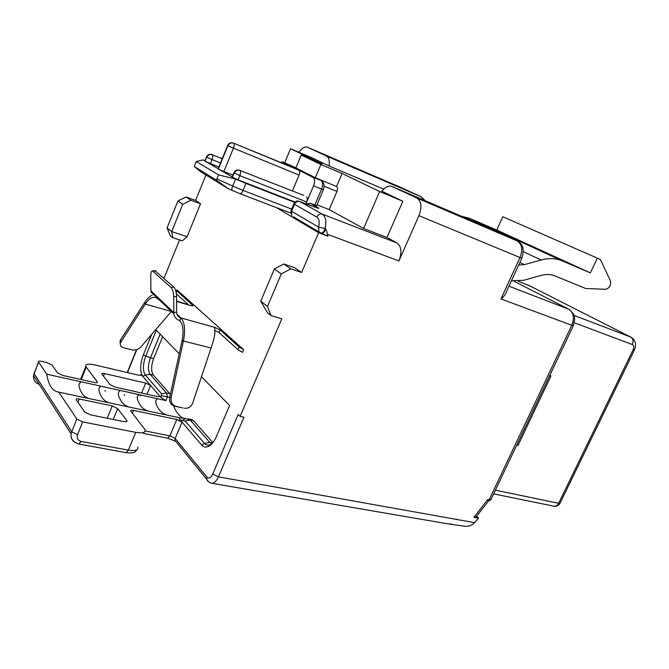 <?xml version="1.0" encoding="UTF-8"?>
<svg xmlns="http://www.w3.org/2000/svg" width="669" height="669" viewBox="0 0 669 669"><rect width="100%" height="100%" fill="white"/><g stroke="black" fill="none" stroke-linecap="round" stroke-linejoin="round"><path stroke-width="1" d="M179.56 239.92L163.989 278.245M177.946 200.943L186.057 196.97L190.908 200.299L200.524 203.769L187.103 236.734L182.294 240.823L172.669 237.637L170.344 235.797L167.058 227.937L171.707 231.566L182.729 204.321L177.946 200.943L167.058 227.937M205.935 175.019L195.607 200.432L186.057 196.97M155.752 329.65L179.217 353.776M201.494 376.68L229.576 405.548L216.472 436.389C214.038 441.891 211.145 445.328 207.791 446.691C205.425 447.511 203.393 446.959 201.703 445.044L180.237 420.015C178.824 418.643 179.083 417.991 181.006 418.058L58.797 392.134C52.542 391.248 48.519 385.269 46.738 374.18L38.593 362.046L34.069 373.595L71.717 431.773L76.843 419.011L58.797 392.134M76.843 419.011L82.672 421.922L135.707 432.341C142.731 433.495 145.825 432.575 144.989 429.59L130.79 411.092C130.572 410.256 131.475 410.03 133.491 410.398L176.767 419.505L182.018 422.089L175.169 438.446L206.972 477.181C208.912 478.937 210.835 477.883 212.759 474.037L238.214 414.429L240.104 416.369L281.816 318.812L270.937 315.559L267.533 312.858L260.743 301.159L267.5 306.435L281.298 273.922L274.34 269.013L260.743 301.159M301.627 272.475L294.502 267.633L283.773 263.996L290.823 268.829L301.627 272.475L318.62 232.728L276.489 207.633M200.524 203.769L195.607 200.432M140.933 375.51L141.301 374.623L142.815 376.396C139.779 371.504 139.963 364.321 143.35 354.854L151.721 334.341M176.574 300.916L190.64 305.549C192.396 306.026 193.157 306.001 192.915 305.474L176.85 290.982L176.482 290.572L177.042 289.953L243.608 349.653L242.462 352.354L237.972 349.67L219.098 332.56L214.732 330.319M153.36 375.05L150.115 374.28L166.497 392.979L169.817 393.732L153.36 375.05C150.968 371.303 151.077 365.809 153.678 358.542L162.626 336.716M169.817 393.732L170.352 394.467M183.615 418.342C179.275 416.252 175.947 412.087 173.622 405.849M188.265 418.836L191.234 419.471L193.659 420.801L190.222 420.073L209.765 442.393L212.6 442.953M212.876 442.619L193.659 420.801M167.041 415.089C163.395 413.96 160.602 411.878 158.645 408.826C157.064 406.217 153.536 400.522 157.667 398.766L165.954 400.597L160.961 397.545L159.557 395.989C159.724 396.667 158.921 396.842 157.148 396.491L115.185 387.134L110.067 384.616L101.872 374.071C101.696 373.344 102.583 373.185 104.523 373.578L103.478 376.17M160.961 397.545L161.572 393.798L166.497 392.979L167.451 396.859L165.954 400.597M107.232 418.242L112.241 405.924L79.243 398.975C76.96 398.565 75.94 398.816 76.191 399.744L84.687 412.004L90.365 414.83L124.091 421.646C126.224 422.005 127.169 421.738 126.918 420.843L126.592 421.654M112.241 405.924L117.669 408.608L113.245 419.455M126.24 421.763L126.734 420.542L117.669 408.608M109.206 402.822C105.71 401.709 103.101 399.61 101.387 396.508C100.041 393.865 96.662 388.02 101.278 386.264L157.667 398.766M46.738 374.18L101.278 386.264M128.975 407.02C125.421 405.899 122.745 403.8 120.955 400.714C119.517 398.088 116.088 392.293 120.537 390.537M148.242 411.109C144.646 409.98 141.912 407.889 140.03 404.82C138.525 402.203 135.046 396.458 139.328 394.702M240.104 416.369L243.959 417.222L218.429 476.855L474.538 522.648L478.552 518.157L473.936 517.329L487.751 499.526L489.139 499.802L571.803 325.301L500.947 298.926L520.005 257.548L418.945 215.661C422.139 207.014 421.437 201.126 416.846 197.999L391.49 186.275C388.296 185.547 385.076 187.186 381.832 191.209L402.872 201.269L386.975 237.52L363.602 228.472L329.165 209.589L336.933 191.426C337.82 188.993 337.694 187.353 336.549 186.484L342.11 173.472L320.877 164.507L301.251 155.041L322.115 163.872L290.572 148.719L312.155 157.884L329.023 165.954C329.809 160.769 328.931 157.449 326.397 156.002L307.088 147.071C304.445 146.503 301.719 148.234 298.926 152.264M386.975 237.52L397.026 242.981C401.459 246.401 402.094 252.389 398.933 260.943L418.945 215.661M323.353 189.753L316.613 205.584L310.19 203.309L317.75 207.507C319.824 208.72 318.946 208.619 315.132 207.189L299.863 201.536L322.333 214.155C325.703 216.547 326.614 221.355 325.067 228.572L326.497 230.588L327.977 236.207L318.62 232.728M290.823 268.829L281.298 273.922M267.5 306.435L270.937 315.559M321.337 233.205L327.977 236.207M447.528 523.794L464.119 526.143C466.945 526.712 469.822 526.127 472.732 524.371L474.522 522.656M456.317 518.977L456.116 519.395M96.863 382.701L97.248 381.74L85.749 366.478C85.164 364.07 88.149 363.551 94.697 364.914L139.11 375.317L141.301 374.623M38.593 362.046L38.509 361.912C38.3 361.084 39.32 360.9 41.578 361.352L46.981 362.59L52.132 365.132L57.484 372.842L62.727 375.434L94.622 382.543C96.671 382.944 97.599 382.752 97.39 381.974L97.13 382.618M141.611 393.021L145.7 383.061L104.523 373.578M145.7 383.061L150.584 385.444L146.971 394.217M161.572 393.798L145.332 375.025L142.815 376.396L159.331 395.647L158.913 396.658M88.927 398.523C85.481 397.419 82.948 395.312 81.325 392.193C80.063 389.542 76.743 383.638 81.534 381.89M185.857 418.476L190.222 420.073L185.112 421.002L180.237 420.015M161.681 395.655L169.717 397.369M181.274 418.1L185.765 418.468L182.821 420.174M190.908 200.299L182.729 204.321M172.669 237.637L171.707 231.566L187.103 236.734M274.34 269.013L283.773 263.996M234.551 191.476L227.719 188.399L200.951 171.95L194.303 166.581L216.313 180.045L216.907 178.907L232.67 186.057L235.572 179.016L218.546 174.893L216.907 178.907M284.701 162.768L290.572 148.719M363.602 228.472L379.649 191.51L342.11 173.472M379.649 191.51L402.872 201.269M383.697 189.118L329.023 165.954M461.309 216.171L469.538 218.345L496.733 230.027L590.351 272.893L562.294 260.91C555.931 258.234 548.864 257.933 541.079 260.015L524.371 264.631L518.684 265.091M496.733 230.027L502.77 216.748L597.333 258.142L590.351 272.893M511.459 280.771L523.869 280.269L540.468 275.544C545.854 274.056 550.779 274.206 555.237 276.004L585.517 288.456L605.587 289.301C609.543 288.113 611.173 285.345 610.471 280.997L600.444 259.522L597.333 258.142M508.967 286.173L568.775 309.245L513.951 281.189M316.947 204.814L329.165 209.589M296.074 168.764L282.803 161.982L280.411 162.35M220.527 162.977L212.056 159.615L210.434 163.621L205.207 161.254L218.194 168.688M210.434 163.621L218.897 166.957M314.781 205.107L321.588 189.101L313.544 185.848C315.066 181.659 314.882 178.832 313 177.377L319.314 179.802C317.282 178.723 318.185 178.966 322.032 180.521L315.275 177.745L295.865 167.877L301.251 155.041M313 177.377L298.8 170.143C299.863 170.988 299.955 172.635 299.085 175.077L292.412 190.941M313.544 185.848L306.001 203.66M239.276 170.177L303.751 195.381M306.41 196.837C307.514 197.756 307.615 199.462 306.72 201.963L239.82 175.621L238.08 179.836L232.544 177.327L234.936 178.732M299.085 175.077L233.439 148.158L223.889 171.515L218.504 169.073L232.202 176.909M223.889 171.515L232.954 175.069M218.546 174.893L196.234 161.522L202.95 159.924L205.057 160.535M202.95 159.924L204.915 160.903M196.234 161.522L194.303 166.581M235.572 179.016L245.958 183.398L243.056 190.422L291.617 209.104M294.669 202.406L245.958 183.398M238.08 179.836L294.996 202.063M306.636 203.903L310.19 203.309M232.402 177.243L234.133 173.028L232.402 177.243M218.378 168.998L227.895 145.658L218.378 168.998M205.082 161.179L206.704 157.173L205.082 161.179M521.828 258.259L506.676 291.14C505.848 294.017 503.933 296.61 500.947 298.926M227.87 188.466L216.313 180.045M488.353 501.114L476.152 516.844L473.936 517.329M490.854 499.793L488.403 501.19L487.751 499.526M561.626 305.591L562.186 305.875M322.968 182.411L322.032 180.521L336.549 186.484M293.423 216.789L320.535 232.896L318.854 231.533L318.653 227.159L325.067 228.572L324.632 229.877C323.553 232.126 322.316 233.188 320.928 233.055L321.546 233.28C322.943 233.422 324.172 232.36 325.251 230.111L325.694 228.806M549.809 375.342L550.922 376.02L549.675 375.618M550.922 376.02L517.965 445.521L516.694 445.203M187.805 304.194L176.382 293.842M154.271 297.387C151.345 297.245 148.342 299.478 145.282 304.094L171.364 311.453L140.641 347.261C138.266 349.594 135.28 350.439 131.684 349.803L124.016 347.888C121.097 346.985 119.902 345.296 120.437 342.812L120.002 340.998L120.562 339.819L144.788 302.321C147.188 298.633 149.655 296.25 152.181 295.163M120.269 343.799L120.002 340.998M144.788 302.321L145.282 304.094L120.437 342.812M157.09 297.822L156.772 298.591L158.377 299.051M150.935 290.831L151.035 292.052L173.865 313.836L173.723 296.885C173.547 292.487 172.652 289.343 171.03 287.453L152.423 270.937C151.345 271.045 150.793 272.668 150.759 275.795L150.935 290.831L173.773 312.557L176.591 312.172L176.566 296.518L173.723 296.885M154.89 270.652L173.865 287.101C175.487 288.991 176.39 292.127 176.566 296.518M171.139 397.486C170.562 401.877 172.1 404.804 175.771 406.275L183.03 408.023L174.35 406.108C170.687 404.636 169.14 401.718 169.725 397.336L171.139 397.486L183.498 340.697C185.581 329.809 184.703 322.215 180.856 317.909C178.523 317.165 177.126 315.584 176.666 313.151L176.591 312.172M214.523 328.078L214.808 327.392L180.856 317.909L179.76 320.585C176.457 319.539 174.492 317.29 173.865 313.836M169.725 397.336L182.068 340.68C183.908 331.096 183.139 324.398 179.76 320.585M184.468 408.19C188.29 408.659 191 407.003 192.613 403.231L211.086 347.997L182.068 340.68M243.608 349.653L239.109 346.977L220.185 329.959L214.808 327.392L214.732 330.394C215.418 332.919 214.197 338.79 211.086 347.997M315.275 177.745L320.877 164.507M476.479 516.418L478.552 518.157M574.044 315.417L630.683 337.059L529.196 285.571L518.266 281.273L530.007 285.981M632.305 344.535C633.618 341.165 633.075 338.673 630.683 337.059L631.712 337.619C635.659 340.797 636.545 344.97 634.371 350.121L633.108 349.862C634.187 347.228 633.919 345.447 632.305 344.535L574.353 322.776M495.386 490.168L558.657 503.297L633.108 349.862M553.664 506.132L554.158 506.232C556.039 506.366 557.545 505.379 558.657 503.297L560.179 502.937L634.312 350.23M136.81 349.619L127.478 372.6M143.35 354.854L145.775 356.033L156.32 330.235M160.125 334.149L150.466 357.748L153.678 358.542M145.775 356.033L150.466 357.748C147.857 365.023 147.74 370.534 150.115 374.28L145.332 375.025C142.639 370.718 142.79 364.388 145.775 356.033M86.184 367.181L81.233 379.557M145.19 430.945L169.934 435.862L175.169 438.446L174.868 440.336L176.917 442.836M143.409 433.428L167.61 438.195L169.934 435.862L176.767 419.505M82.672 421.922L77.529 434.691C76.517 438.187 77.729 440.436 81.175 441.44L128.381 450.128L135.707 432.341M81.175 441.44L78.858 444.049L126.015 452.637L128.381 450.128C135.422 451.182 138.558 450.162 137.772 447.059M77.529 434.691L71.717 431.773L71.115 433.888C70.613 438.78 73.189 442.167 78.858 444.049L78.641 444.007M34.261 372.767L33.542 375.518C33.149 379.858 35.047 382.802 39.237 384.366M133.491 410.398L132.353 413.158M398.933 260.943L327.693 234.426M321.22 233.163L322.124 233.556M175.997 441.716L174.642 440.787M212.759 474.037L218.429 476.855C216.488 481.086 214.247 483.227 211.705 483.269L210.584 482.993M140.398 395.998L140.641 395.396M104.749 390.821L105.577 391.005M124.133 395.07L124.81 395.22M79.243 398.975L77.922 402.261M74.527 442.125C71.775 440.143 70.638 437.401 71.115 433.888L33.542 375.518L38.509 361.912M201.703 445.044L204.497 443.413L209.765 442.393L211.83 443.773M212.006 443.647L209.882 444.852C207.791 445.579 205.993 445.102 204.497 443.413L185.112 421.002M127.662 372.123L127.679 371.362M136.911 449.777C134.962 451.659 135.498 453.565 126.015 452.637L125.797 452.595M206.972 477.181L206.629 479.171L174.868 440.336L174.559 440.804L167.409 438.153M448.456 523.952L211.705 483.269C209.113 482.516 207.423 481.153 206.629 479.171L208.427 481.638M524.371 264.631L519.897 262.457M541.079 260.015L523.309 251.669M562.294 260.91L469.538 218.345M416.846 197.999L517.204 240.94L491.18 228.974L392.126 186.517M424.062 200.207L421.261 196.828L400.957 187.496L307.489 147.23M326.397 156.002L421.261 196.828L425.141 200.675M316.78 217.057L294.469 204.296L291.533 211.253L318.653 227.159C319.74 222.108 319.113 218.746 316.78 217.057C318.118 214.515 319.974 213.553 322.333 214.155L397.026 242.981M295.915 167.76L282.803 161.982M296.233 168.831L233.322 143.066L298.8 170.143M212.006 154.631L222.25 158.754M336.933 191.426L324.064 186.191M239.82 175.621L234.275 173.112C235.555 170.645 237.403 169.734 239.82 170.394C240.765 171.256 240.765 172.995 239.82 175.621M239.678 170.311C237.261 169.658 235.413 170.562 234.133 173.028L233.924 172.711M233.439 148.158L228.029 145.733C229.283 143.317 231.089 142.455 233.456 143.133C234.367 143.919 234.359 145.599 233.439 148.158M233.088 142.974L233.322 143.066C230.956 142.38 229.149 143.25 227.895 145.658L227.677 145.424M212.056 159.615L206.83 157.248C208.034 154.907 209.807 154.062 212.14 154.706C212.976 155.492 212.951 157.131 212.056 159.615M211.697 154.522L212.014 154.631C209.681 153.987 207.917 154.84 206.704 157.173L206.529 156.906M232.67 186.057L243.056 190.422C242.044 192.639 240.982 193.717 239.862 193.65L232.126 190.397C231.633 189.728 231.817 188.29 232.67 186.057M571.803 325.301C574.621 317.942 573.609 312.59 568.775 309.245L569.536 309.68C576.728 316.939 573.651 316.437 574.721 319.205L573.383 325.611L571.803 325.301M518.157 241.484C523.141 244.453 524.379 250.022 521.87 258.184L520.005 257.548C522.999 249.629 522.063 244.093 517.204 240.94L517.605 241.141M321.588 189.101C323.102 184.928 322.91 182.119 321.011 180.663L322.073 181.383C325.41 183.833 323.47 189.787 323.395 189.653L321.588 189.101M291.032 165.419L290.338 165.092M299.863 201.536C297.554 200.934 295.757 201.854 294.469 204.296L293.917 203.627M291.759 210.718L290.89 210.835L291.533 211.253L291.776 215.46L290.89 210.835L293.816 203.894C294.444 202.264 295.681 201.269 297.529 200.901L315.132 207.189M239.627 193.558L290.681 213.051M488.253 500.855L489.139 499.802L491.079 499.25L573.308 325.77M559.217 304.345L559.786 304.638M319.765 180.028L319.314 179.802M221.623 158.428L222.401 158.377M176.85 290.982L176.181 292.621M192.664 305.198L192.379 305.892M120.997 341.625L120.562 339.819M155.877 270.97L153.126 271.288M173.865 287.101L171.03 287.453M174.726 406.2L176.148 406.367M180.856 317.909L176.909 314.162M190.64 305.549L176.574 301.476M220.185 329.959L219.098 332.56M239.109 346.977L237.972 349.67M493.622 493.881L554.158 506.232C556.75 506.525 558.699 505.555 560.003 503.314M85.749 366.478L80.581 379.415M159.314 396.558L159.557 395.989M211.839 443.815L207.791 446.691M141.284 375.418L141.494 374.916M127.227 372.541L136.484 349.711M451.558 523.978L448.498 523.952M239.41 170.202C236.876 169.533 235.028 170.419 233.866 172.861L232.135 177.076M233.121 142.982C230.629 142.28 228.806 143.124 227.644 145.524L218.136 168.839M211.789 154.539C209.364 153.878 207.591 154.715 206.478 157.039L204.856 161.037M315.107 207.173L317.34 207.984M220.686 158.06L222.459 158.227M176.482 290.572L175.997 291.759M155.175 270.619L152.423 270.937M174.35 406.108L175.771 406.275M154.489 297.421L155.434 297.688M156.964 298.131L157.6 298.315"/></g></svg>
